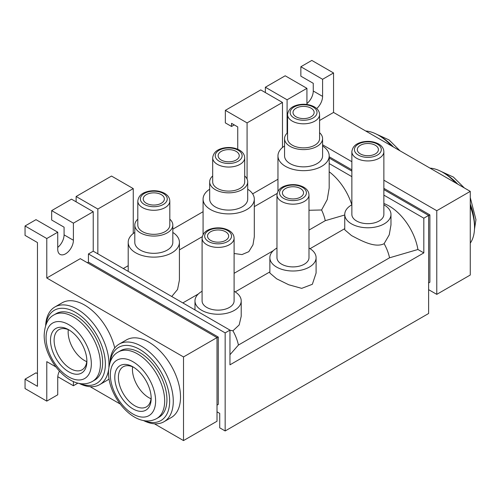 <?xml version="1.0" encoding="UTF-8"?>
<svg xmlns="http://www.w3.org/2000/svg" width="501" height="501" viewBox="0 0 501 501"><rect width="100%" height="100%" fill="white"/><g stroke="black" fill="none" stroke-linecap="round" stroke-linejoin="round"><path stroke-width="0.75" d="M132.984 408.897A25.739 14.861 60 0 1 114.785 377.378A25.739 14.861 60 0 1 132.984 366.87L132.984 366.87A25.739 14.861 60 0 1 151.183 398.395A25.739 14.861 60 0 1 132.984 408.897M133.911 367.433A23.178 13.383 -120 0 0 123.202 366.763A23.178 13.383 -120 0 0 119.651 385.338A23.178 13.383 -120 0 0 134.794 405.766A23.178 13.383 -120 0 0 146.38 406.912A23.178 13.383 -120 0 0 151.158 397.306M144.106 420.602A42.259 24.399 -120 0 0 169.576 398.664A42.259 24.399 -120 0 0 139.773 349.46A42.259 24.399 -120 0 0 110.207 361.891M109.938 362.636A44.821 25.877 60 0 1 119.175 344.106A44.821 25.877 60 0 1 141.583 346.323A44.821 25.877 60 0 1 173.277 401.213A44.821 25.877 60 0 1 163.996 421.729A44.821 25.877 60 0 1 143.324 420.464M132.59 366.813A23.178 13.383 -120 0 0 148.828 397.662A23.178 13.383 -120 0 0 151.033 398.765A23.178 13.383 -120 0 1 148.828 397.662A23.178 13.383 -120 0 1 132.59 366.813M118.305 352.003L120.566 350.694A38.414 22.182 60 0 1 150.168 360.989A38.414 22.182 60 0 1 166.939 399.648A38.414 22.182 60 0 1 158.98 417.233L156.719 418.542A38.414 22.182 60 0 0 164.672 400.957A38.414 22.182 60 0 0 147.908 362.292A38.414 22.182 60 0 0 118.305 352.003C112.305 355.109 109.03 361.847 108.473 372.199C108.116 397.418 135.771 430.127 156.719 418.542M119.175 344.106L126.421 339.922A44.821 25.877 60 0 1 160.959 351.927A44.821 25.877 60 0 1 180.523 397.03A44.821 25.877 60 0 1 171.236 417.552L163.996 421.729M68.693 371.786A25.739 14.861 60 0 1 50.495 340.26A25.739 14.861 60 0 1 68.693 329.752L68.693 329.752A25.739 14.861 60 0 1 86.892 361.277A25.739 14.861 60 0 1 68.693 371.786M69.62 330.316A23.178 13.383 -120 0 0 58.918 329.652A23.178 13.383 -120 0 0 55.361 348.22A23.178 13.383 -120 0 0 70.503 368.648A23.178 13.383 -120 0 0 82.095 369.794A23.178 13.383 -120 0 0 86.867 360.188M79.816 383.484A42.259 24.399 -120 0 0 105.285 361.547A42.259 24.399 -120 0 0 75.482 312.342A42.259 24.399 -120 0 0 45.923 324.773M45.654 325.525A44.821 25.877 60 0 1 54.885 306.988A44.821 25.877 60 0 1 77.298 309.205A44.821 25.877 60 0 1 108.986 364.095A44.821 25.877 60 0 1 108.892 366.851M108.542 369.957A44.821 25.877 60 0 1 99.705 384.618A44.821 25.877 60 0 1 79.039 383.346M68.299 329.696A23.178 13.383 -120 0 0 84.537 360.545A23.178 13.383 -120 0 0 86.742 361.647A23.178 13.383 -120 0 1 84.537 360.545A23.178 13.383 -120 0 1 68.299 329.696M54.014 314.885L56.275 313.576A38.414 22.182 60 0 1 85.878 323.871A38.414 22.182 60 0 1 102.649 362.53A38.414 22.182 60 0 1 94.695 380.115L92.428 381.424A38.414 22.182 60 0 0 100.388 363.839A38.414 22.182 60 0 0 83.617 325.174A38.414 22.182 60 0 0 54.014 314.885C48.015 317.997 44.739 324.729 44.182 335.088C43.825 360.3 71.486 393.009 92.428 381.424M54.885 306.988L62.13 302.804A44.821 25.877 60 0 1 114.742 347.97M109.049 378.969A44.821 25.877 60 0 1 106.951 380.434L99.705 384.618M429.996 168.123A44.821 25.877 60 0 1 442.834 172.4L442.834 172.4A44.821 25.877 60 0 1 455.672 182.946M444.644 173.446L442.834 172.4L444.65 173.446A42.259 24.399 -120 0 0 444.644 173.446A42.259 24.399 -120 0 1 457.094 183.767M470.27 206.512A44.821 25.877 60 0 1 474.528 227.291A44.821 25.877 60 0 1 470.27 243.148M474.528 227.291L474.528 225.2A42.259 24.399 -120 0 0 470.27 204.997M365.711 131.005A44.821 25.877 60 0 1 378.549 135.283L378.549 135.283A44.821 25.877 60 0 1 391.381 145.829M380.359 136.328L378.549 135.283L380.359 136.328A42.259 24.399 -120 0 1 392.809 146.649M292.258 145.158A16.007 9.243 0 0 0 309.699 147.162A16.007 9.243 0 0 0 319.582 138.627L319.582 114.579A16.007 9.243 180 0 1 309.699 123.114A16.007 9.243 180 0 1 292.258 121.11A16.007 9.243 180 0 1 287.568 114.579L287.568 138.627A16.007 9.243 0 0 0 292.258 145.158M311.046 108.172A10.565 6.1 0 0 0 299.529 106.851A10.565 6.1 0 0 0 293.01 112.487A10.565 6.1 0 0 0 296.104 116.802A10.565 6.1 0 0 0 307.614 118.123A10.565 6.1 0 0 0 314.14 112.487A10.565 6.1 0 0 0 311.046 108.172M287.568 132.696A19.013 10.978 0 0 0 284.555 138.627L284.555 155.88A19.013 10.978 0 0 0 290.129 163.639A19.013 10.978 0 0 0 310.852 166.019A19.013 10.978 0 0 0 322.588 155.88L322.588 138.627A19.013 10.978 0 0 0 319.582 132.696M284.555 138.627A19.013 10.978 0 0 0 290.129 146.392A19.013 10.978 0 0 0 310.852 148.772A19.013 10.978 0 0 0 322.588 138.627M217.371 188.395A16.007 9.243 0 0 0 234.819 190.399A16.007 9.243 0 0 0 244.701 181.857L244.701 157.809A16.007 9.243 180 0 1 234.819 166.351A16.007 9.243 180 0 1 217.371 164.347A16.007 9.243 180 0 1 212.687 157.809L212.687 181.857A16.007 9.243 0 0 0 217.371 188.395M236.159 151.408A10.565 6.1 0 0 0 224.648 150.087A10.565 6.1 0 0 0 218.129 155.723A10.565 6.1 0 0 0 221.223 160.032A10.565 6.1 0 0 0 232.733 161.353A10.565 6.1 0 0 0 239.253 155.723A10.565 6.1 0 0 0 236.159 151.408M212.687 175.932A19.013 10.978 0 0 0 209.675 181.857L209.675 199.11A19.013 10.978 0 0 0 215.242 206.875A19.013 10.978 0 0 0 235.971 209.255A19.013 10.978 0 0 0 247.707 199.11L247.707 181.857A19.013 10.978 0 0 0 244.701 175.932M209.675 181.857A19.013 10.978 0 0 0 215.242 189.622A19.013 10.978 0 0 0 235.971 192.002A19.013 10.978 0 0 0 247.707 181.857M375.33 145.29A10.565 6.1 0 0 0 363.82 143.969A10.565 6.1 0 0 0 357.301 149.605A10.565 6.1 0 0 0 360.394 153.92A10.565 6.1 0 0 0 371.905 155.241A10.565 6.1 0 0 0 378.424 149.605A10.565 6.1 0 0 0 375.33 145.29M356.543 220.966A16.007 9.243 0 0 0 373.99 222.964A16.007 9.243 0 0 0 383.866 214.428L383.866 151.697A16.007 9.243 180 0 1 373.99 160.232A16.007 9.243 180 0 1 356.543 158.228A16.007 9.243 180 0 1 351.859 151.697L351.859 214.428A16.007 9.243 0 0 0 356.543 220.966M300.45 188.526A10.565 6.1 0 0 0 288.939 187.205A10.565 6.1 0 0 0 282.414 192.835A10.565 6.1 0 0 0 285.507 197.15A10.565 6.1 0 0 0 297.024 198.471A10.565 6.1 0 0 0 303.543 192.835A10.565 6.1 0 0 0 300.45 188.526M281.662 264.196A16.007 9.243 0 0 0 299.103 266.2A16.007 9.243 0 0 0 308.985 257.664L308.985 194.927A16.007 9.243 180 0 1 299.103 203.469A16.007 9.243 180 0 1 281.662 201.465A16.007 9.243 180 0 1 276.972 194.927L276.972 257.664A16.007 9.243 0 0 0 281.662 264.196M142.491 231.625A16.007 9.243 0 0 0 159.932 233.629A16.007 9.243 0 0 0 169.814 225.093L169.814 201.045A16.007 9.243 180 0 1 159.932 209.581A16.007 9.243 180 0 1 142.491 207.577A16.007 9.243 180 0 1 137.8 201.045L137.8 225.093A16.007 9.243 0 0 0 142.491 231.625M161.278 194.638A10.565 6.1 0 0 0 149.768 193.317A10.565 6.1 0 0 0 143.242 198.953A10.565 6.1 0 0 0 146.336 203.268A10.565 6.1 0 0 0 157.853 204.59A10.565 6.1 0 0 0 164.372 198.953A10.565 6.1 0 0 0 161.278 194.638M137.8 219.162A19.013 10.978 0 0 0 134.794 225.093L134.794 242.346A19.013 10.978 0 0 0 140.361 250.105A19.013 10.978 0 0 0 161.084 252.485A19.013 10.978 0 0 0 172.826 242.346L172.826 225.093A19.013 10.978 0 0 0 169.814 219.162M134.794 225.093A19.013 10.978 0 0 0 140.361 232.859A19.013 10.978 0 0 0 161.084 235.238A19.013 10.978 0 0 0 172.826 225.093M225.569 231.756A10.565 6.1 0 0 0 214.052 230.435A10.565 6.1 0 0 0 207.533 236.071A10.565 6.1 0 0 0 210.627 240.386A10.565 6.1 0 0 0 222.137 241.707A10.565 6.1 0 0 0 228.663 236.071A10.565 6.1 0 0 0 225.569 231.756M206.781 307.432A16.007 9.243 0 0 0 224.223 309.43A16.007 9.243 0 0 0 234.105 300.894L234.105 238.163A16.007 9.243 180 0 1 224.223 246.699A16.007 9.243 180 0 1 206.781 244.695A16.007 9.243 180 0 1 202.091 238.163L202.091 300.894A16.007 9.243 0 0 0 206.781 307.432M37.456 373.665L36.003 372.832L25.05 379.157L25.05 388.563L46.781 401.113L57.74 394.788L57.74 377.691A11.078 6.394 -60 0 1 59.4 371.16M202.091 291.269A23.115 13.345 0 0 0 194.983 300.894A23.115 13.345 0 0 0 201.753 310.332A23.115 13.345 0 0 0 226.94 313.225A23.115 13.345 0 0 0 241.213 300.894A23.115 13.345 0 0 0 234.443 291.457A23.115 13.345 0 0 0 234.105 291.269M229.959 330.253L232.927 330.817L239.165 324.955L241.213 316.269L241.213 300.894M134.794 232.439A25.614 14.786 0 0 0 128.2 242.346A25.614 14.786 0 0 0 135.696 252.798A25.614 14.786 0 0 0 163.608 256.005A25.614 14.786 0 0 0 179.421 242.346A25.614 14.786 0 0 0 172.826 232.439M171.737 296.504L177.561 289.465L179.421 280.072L179.421 242.346M383.866 203.519A41.614 24.029 60 0 1 389.139 206.011A41.614 24.029 60 0 1 417.915 249.498L389.553 257.796L238.432 345.045L229.959 354.721M276.972 248.033A23.115 13.345 0 0 0 269.864 257.664L269.864 273.032L276.633 278.806L288.745 284.768L301.69 288.357L312.348 284.292L316.093 273.032L316.093 257.664A23.115 13.345 0 0 0 309.324 248.227A23.115 13.345 0 0 0 308.985 248.033M351.859 204.803A23.115 13.345 0 0 0 344.751 214.428L344.751 229.802L351.52 235.576C360.833 240.442 374.961 248.39 384.117 243.68L389.239 234.819L390.974 224.949L390.974 214.428A23.115 13.345 0 0 0 384.204 204.99A23.115 13.345 0 0 0 383.866 204.803M269.864 257.664A23.115 13.345 0 0 0 276.633 267.096A23.115 13.345 0 0 0 301.827 269.989A23.115 13.345 0 0 0 316.093 257.664M344.751 214.428A23.115 13.345 0 0 0 351.52 223.866A23.115 13.345 0 0 0 376.708 226.759A23.115 13.345 0 0 0 390.974 214.428M209.675 189.209A25.614 14.786 0 0 0 203.08 199.11A25.614 14.786 0 0 0 210.583 209.568A25.614 14.786 0 0 0 238.495 212.775A25.614 14.786 0 0 0 254.301 199.11A25.614 14.786 0 0 0 247.707 189.209M234.105 253.5L241.983 254.583L248.809 251.665L252.967 244.864L254.301 236.841L254.301 199.11M284.555 145.973A25.614 14.786 0 0 0 277.961 155.88A25.614 14.786 0 0 0 285.464 166.332A25.614 14.786 0 0 0 313.375 169.538A25.614 14.786 0 0 0 329.182 155.88A25.614 14.786 0 0 0 322.588 145.973M308.985 210.27L321.592 209.988L327.241 199.555L329.182 188.063L329.182 155.88M321.592 209.988A32.014 18.481 60 0 1 325.268 220.678L308.985 230.078M273.245 250.713L234.105 273.314M198.365 293.949L182.834 302.911M344.751 214.992L325.268 220.678M329.182 171.768A41.614 24.029 60 0 1 351.815 204.828M232.927 330.817A32.014 18.481 60 0 1 238.432 345.045M384.117 243.68A32.014 18.481 60 0 1 389.553 257.796M277.961 179.239L252.636 193.862M172.826 229.17L203.08 211.704M128.2 265.705L123.296 268.536M217.008 411.828L219.726 413.394L219.726 427.823L225.162 430.96L225.162 332.889L229.959 330.115L229.959 364.828L423.821 252.905L417.915 249.498M237.743 149.235L237.743 126.916L231.543 123.334L231.543 126.471L225.344 122.889L225.344 110.345L260.745 89.904L282.476 102.448L247.074 122.889L225.344 110.345M247.074 179.045L247.074 122.889M282.476 147.494L282.476 102.448M319.582 120.497L333.547 112.437L333.547 72.964L311.816 60.421L300.857 66.746L300.857 76.158L313.263 83.316L313.263 91A11.078 6.394 -60 0 1 306.925 103.538M25.05 379.157L37.456 386.315L37.456 242.553L25.05 235.389L25.05 225.982L36.003 219.657L57.74 232.201L57.74 249.298A11.078 6.394 120 0 0 60.032 254.37A11.078 6.394 120 0 0 68.568 251.402A11.078 6.394 120 0 0 73.403 240.255L73.403 223.158L93.23 211.71L93.23 251.176L229.959 330.115M57.74 247.406A11.078 6.394 120 0 0 64.078 234.869L64.078 227.185L51.672 220.02L51.672 210.614L71.499 199.16L93.23 211.71M265.361 87.237L287.092 99.787L306.925 88.333L285.194 75.789L265.361 87.237L265.361 92.572M76.121 201.828L76.121 196.498L111.523 176.058L133.253 188.601L133.253 233.522M76.121 196.498L97.852 209.042L133.253 188.601M287.092 99.787L287.092 133.147M300.857 66.746L322.588 79.29L333.547 72.964M322.588 79.29L322.588 96.386A11.078 6.394 -60 0 1 316.688 108.56M306.925 104.477L306.925 88.333M97.852 253.844L97.852 209.042M51.672 210.614L73.403 223.158M225.162 332.889L88.433 253.951L93.23 251.176M154.421 423.79L183.51 440.579L183.51 356.937L46.781 277.999L46.781 238.526L57.74 232.201M46.781 277.999L80.285 258.654L217.008 337.593L217.008 421.241L183.51 440.579M88.433 253.951L88.433 262.104L87.349 262.731M225.162 430.96L428.618 313.494L428.618 215.424L383.866 189.585M423.821 252.905L423.821 218.192L428.618 215.424M423.821 218.192L383.866 195.127M351.859 176.646L329.182 163.558M351.859 171.104L329.182 158.015M428.618 289.659L436.772 294.363L436.772 210.714L470.27 191.376L333.547 112.437M436.772 294.363L470.27 275.018L470.27 191.376M436.772 210.714L383.866 180.178M351.859 161.691L322.588 144.795M183.51 356.937L217.008 337.593M46.781 401.113L46.781 361.641L55.811 366.857M90.13 386.672L120.102 403.975M57.778 376.721L73.403 385.745L77.962 383.108M73.403 381.549L73.403 385.745M46.781 238.526L25.05 225.982M88.433 262.104L218.279 337.073L218.279 404.407L217.008 405.134M218.279 337.073L217.008 337.806M329.182 156.757L351.859 169.845M383.866 188.332L429.889 214.898L429.889 282.232L428.618 282.965M428.618 215.63L429.889 214.898M234.261 124.906L231.543 126.471M155.617 400.957A32.014 18.481 -120 0 0 132.984 361.747A32.014 18.481 -120 0 0 110.345 374.817A32.014 18.481 -120 0 0 132.984 414.026A32.014 18.481 -120 0 0 155.617 400.957M91.332 363.839A32.014 18.481 -120 0 0 68.693 324.629A32.014 18.481 -120 0 0 46.054 337.699A32.014 18.481 -120 0 0 68.693 376.909A32.014 18.481 -120 0 0 91.332 363.839M452.24 178.957A38.414 22.182 60 0 1 457.764 184.155M470.27 204.12A38.414 22.182 60 0 1 473.545 215.868M387.949 141.839A38.414 22.182 60 0 1 393.479 147.037M208.591 241.557A13.446 7.766 0 0 0 227.604 241.557A13.446 7.766 0 0 0 227.604 230.579A13.446 7.766 0 0 0 208.591 230.579A13.446 7.766 0 0 0 208.591 241.557M144.301 204.446A13.446 7.766 0 0 0 163.313 204.446A13.446 7.766 0 0 0 163.313 193.467A13.446 7.766 0 0 0 144.301 193.467A13.446 7.766 0 0 0 144.301 204.446M219.181 161.209A13.446 7.766 0 0 0 238.2 161.209A13.446 7.766 0 0 0 238.2 150.231A13.446 7.766 0 0 0 219.181 150.231A13.446 7.766 0 0 0 219.181 161.209M283.472 198.327A13.446 7.766 0 0 0 302.485 198.327A13.446 7.766 0 0 0 302.485 187.349A13.446 7.766 0 0 0 283.472 187.349A13.446 7.766 0 0 0 283.472 198.327M358.353 155.091A13.446 7.766 0 0 0 377.372 155.091A13.446 7.766 0 0 0 377.372 144.113A13.446 7.766 0 0 0 358.353 144.113A13.446 7.766 0 0 0 358.353 155.091M294.068 117.979A13.446 7.766 0 0 0 313.081 117.979A13.446 7.766 0 0 0 313.081 107.001A13.446 7.766 0 0 0 294.068 107.001A13.446 7.766 0 0 0 294.068 117.979M64.078 234.869L73.403 240.255M313.263 91L322.588 96.386M470.27 197.569L475.95 219.707L474.478 229.27M464.321 187.938L453.399 177.085L441.093 171.448M400.03 150.82L389.108 139.967L376.808 134.331M234.105 238.163L233.898 236.459C233.234 234.005 231.562 232.001 228.888 230.454C224.066 227.899 218.649 227.222 212.631 228.437C208.429 229.496 203.043 231.368 202.091 238.163M169.814 201.045L169.607 199.342C168.943 196.887 167.271 194.883 164.597 193.336C159.775 190.781 154.358 190.104 148.34 191.319C144.138 192.378 138.752 194.25 137.8 201.045M244.701 157.809L244.488 156.105C243.824 153.65 242.158 151.653 239.478 150.106C234.662 147.544 229.239 146.874 223.221 148.083C219.018 149.141 213.633 151.02 212.687 157.809M308.985 194.927L308.779 193.223C308.115 190.768 306.443 188.771 303.769 187.224C298.947 184.662 293.53 183.992 287.511 185.201C283.309 186.259 277.923 188.132 276.972 194.927M383.866 151.697L383.66 149.993C382.996 147.538 381.33 145.534 378.65 143.987C373.827 141.432 368.41 140.756 362.392 141.971C358.19 143.029 352.804 144.902 351.859 151.697M319.582 114.579L319.375 112.875C318.711 110.42 317.039 108.416 314.365 106.87C309.543 104.314 304.126 103.638 298.108 104.853C293.905 105.911 288.52 107.784 287.568 114.579M235.188 291.914L269.864 271.893M310.069 248.678L344.751 228.656M179.421 249.874L202.241 236.697M254.301 206.644L277.128 193.467M277.961 155.88L277.961 191.269M203.08 199.11L203.08 234.499M128.2 242.346L128.2 271.367M194.983 300.894L194.983 309.925"/></g></svg>
